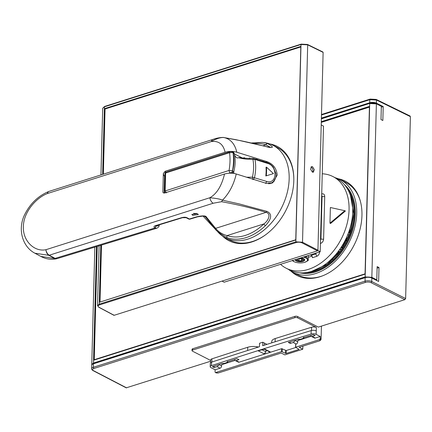 <?xml version="1.0" encoding="UTF-8"?>
<svg xmlns="http://www.w3.org/2000/svg" width="432" height="432" viewBox="0 0 432 432"><rect width="100%" height="100%" fill="white"/><g stroke="black" fill="none" stroke-linecap="round" stroke-linejoin="round"><path stroke-width="0.65" d="M99.106 245.819L97.54 305.597L99.257 304.155L295.839 241.828L302.519 242.244A0.572 0.394 117.2 0 1 302.071 242.903A4.19 1.728 1.9 0 0 296.19 242.536A0.572 0.34 -107.6 0 1 295.839 241.828L301.007 44.491L307.692 44.836L323.12 52.391L322.693 52.007L323.12 52.391L317.941 250.177L317.488 250.835L114.14 315.306L113.719 314.923M102.654 174.388L104.425 106.817L102.708 108.232L100.964 174.922M312.514 166.698L314.307 169.641L313.346 172.206L312.374 172.093L310.581 169.15L311.542 166.585L312.514 166.698M102.789 174.344L104.506 108.637L300.829 46.397L295.758 240.003L99.436 302.243L100.931 245.263M103.286 174.188L104.998 108.886L104.506 108.637M99.938 302.087L101.428 245.111M104.998 108.886L300.818 46.802M300.812 46.953L295.763 239.776M295.742 239.765L100.305 301.973M100.008 301.822L101.493 245.09M103.351 174.166L105.057 108.994L300.791 46.942M222.68 236.201A52.979 36.86 -63 0 0 229.014 240.748A52.979 36.86 -63 0 0 270.94 230.375A52.979 36.86 -63 0 0 293.803 180.662A52.979 36.86 -63 0 0 277.198 146.383A52.979 36.86 -63 0 0 269.795 143.921M270.999 144.385A52.979 36.86 117 0 1 277.56 146.572M229.381 240.932A52.979 36.86 117 0 1 223.76 236.903M293.825 179.561A52.024 36.196 -63 0 0 277.495 147.609L272.857 145.238A52.024 36.196 117 0 1 289.165 178.902A52.024 36.196 117 0 1 266.706 227.713A52.024 36.196 117 0 1 225.542 237.908A52.024 36.196 117 0 1 218.403 232.502L203.018 216.07M225.542 237.908L230.18 240.273A52.024 36.196 -63 0 0 265.642 234.76M251.392 142.992L262.337 142.376L264.292 142.625A52.024 36.196 117 0 1 272.857 145.238M223.938 137.576L224.111 137.597C230.629 139.072 234.862 143.948 236.806 152.226L266.987 161.638C273.121 163.955 276.534 168.442 277.225 175.095L272.689 182.817L266.414 183.395L236.239 173.977C233.793 184.594 229.203 193.331 222.475 200.183L239.155 203.882L266.863 211.356C270.772 213.035 273.397 217.107 265.459 225.65A51.338 35.716 117 0 1 227.281 237.751A1.906 1.361 -70.9 0 1 227.086 235.586C222.426 234.382 218.608 231.968 215.622 228.355L206.393 217.015C205.897 215.622 202.732 215.53 196.9 216.74L189.432 219.019A1.906 1.107 73 0 0 190.053 219.11L197.527 216.832A1.906 1.107 -107 0 1 196.9 216.74M204.077 216.173L205.319 216.778L214.375 227.999C215.784 230.548 220.088 233.798 227.281 237.751M48.892 191.446A5.719 3.056 68.1 0 0 48.697 191.511C37.784 196.09 29.57 204.212 24.073 215.865C17.636 230.434 22.928 247.045 34.916 253.222L48.848 255.323C47.164 254.151 46.175 252.283 45.895 249.718C34.252 252.158 22.68 240.732 23.377 226.649C23.42 212.598 35.667 198.083 47.369 193.541L211.324 141.561C217.976 137.5 223.15 137.263 224.111 137.597L240.808 140.713C246.661 141.977 252.585 143.208 268.542 147.242C273.893 148.09 273.58 146.875 267.608 143.602A1.906 1.361 -70.9 0 0 265.961 144.828L270.502 147.35L268.283 147.069L235.953 139.682L224.035 137.581C223.96 137.219 218.149 137.452 213.062 139.379L213.062 139.379A5.719 3.386 72.4 0 0 211.324 141.561C218.678 140.638 223.274 144.202 225.104 152.253C229.149 151.157 233.048 151.146 236.806 152.226M267.84 147.166L268.542 147.242M242.206 157.912L234.365 153.911M245.23 158.225L244.199 157.696L243.146 158.031M250.506 158.458L249.653 158.02L248.443 158.404M252.866 158.425L251.505 158.458M257.418 159.521L256.009 159.079M263.709 161.503L262.505 161.12M164.878 175.441L164.603 176.456A32.87 13.37 1.5 0 1 163.345 173.459L165.245 171.229L225.104 152.253M234.689 155.563L235.051 155.914L234.657 155.347M235.051 155.914C236.083 157.766 237.227 158.35 238.496 157.669L240.376 157.594C243.167 158.204 247.412 158.474 253.103 158.42L266.684 162.437C269.249 163.28 271.469 164.884 273.343 167.254L276.037 173.821C276.286 177.93 274.784 180.959 271.523 182.909L268.477 183.767M244.188 158.139L244.199 157.696M249.642 158.441L249.653 158.02M269.768 183.73L270.821 183.281M274.801 179.734L273.996 181.364L271.663 183.281M213.197 203.24L221.594 201.706L222.475 200.183C220.795 199.201 216.589 198.385 209.849 197.737A5.719 3.386 72.4 0 0 213.197 203.24L49.243 255.22A5.719 3.386 -107.6 0 1 48.8 254.945A5.719 3.386 -107.6 0 1 45.895 249.718L209.849 197.737C216.707 193.936 221.6 186.025 224.537 174.01C228.598 172.908 232.497 172.903 236.239 173.977M224.537 174.01L164.678 192.985C163.453 193.158 162.848 192.742 162.869 191.732L162.886 192.002M164.83 176.974L164.522 177.077L164.149 191.225L164.479 191.122L164.932 173.707L164.479 191.138A1.906 1.906 0 0 0 164.489 191.398L164.149 191.225M164.603 176.456L164.587 177.055M164.214 191.257L164.165 193.077M163.345 173.459L162.869 191.732A32.87 13.37 -178.5 0 0 163.01 192.418M185.895 217.48L186.986 217.739C185.814 217.118 184.113 217.069 181.872 217.598L155.369 225.682C153.722 226.292 153.56 227.054 154.888 227.961L156.184 225.715M192.591 215.325L191.84 214.418L197.564 213.743L198.315 214.65L192.591 215.325M155.914 225.45L155.644 225.92L182.493 217.696A1.906 1.107 -107 0 1 181.872 217.598M206.393 217.015L204.763 216.356M214.375 227.999L215.622 228.355L266.134 212.339C271.696 213.97 268.013 221.092 263.887 223.922A1.906 0.61 46.2 0 0 265.459 225.65M266.863 211.356L266.134 212.339C252.018 208.073 237.173 204.53 221.594 201.706M159.208 224.791A1.906 1.085 13.1 0 1 159.284 225.293C159.208 226.427 158.377 227.405 156.784 228.231L154.942 227.988L156.438 225.785M154.942 227.988L55.517 258.26A49.988 20.936 2.2 0 1 55.123 258.374A5.719 3.278 73.4 0 0 56.959 258.665L156.784 228.231M56.959 258.665A5.719 5.719 0 0 1 56.495 258.784A5.719 3.564 78.2 0 1 54.734 258.482L48.848 255.323A5.719 3.937 118.2 0 0 49.243 255.22L55.123 258.374A5.719 3.937 118.2 0 1 54.734 258.482L40.846 256.43C45.787 259.076 51.008 259.864 56.495 258.784A5.719 3.564 78.2 0 0 56.743 258.719M49.108 191.36L49.108 191.36A5.719 3.386 72.4 0 0 47.369 193.541A5.719 3.056 68.1 0 1 48.697 191.511L48.697 191.511A5.719 5.719 0 0 1 49.108 191.36L213.062 139.379M158.711 224.942A3.812 2.257 -107.6 0 1 156.46 225.785L156.503 225.617M196.609 213.386A3.24 1.318 1.5 0 1 193.536 213.289M164.446 188.352L164.808 177.714M165.002 192.883L164.511 191.387M165.488 192.726A1.906 1.739 173.3 0 1 164.489 191.398L164.516 191.565M166.336 192.915L165.164 190.712L165.629 172.994L164.938 173.767M164.932 173.707A1.906 1.906 0 0 1 166.261 171.958L165.629 172.994L229.522 152.739L232.978 152.453L234.252 153.7M233.852 173.432L233.782 171.785C235.44 165.251 235.597 159.111 234.241 153.376L234.241 153.376C233.577 152.156 233.021 151.605 232.578 151.729L232.578 151.729A1.906 0.999 -72.7 0 0 232.524 151.718M252.677 179.464L252.434 177.179L246.688 177.228M238.496 157.669C242.784 158.906 247.585 159.457 252.904 159.332L253.222 158.582M252.904 159.332L254.972 159.413L267.208 163.296C277.868 165.618 277.366 184.712 266.733 181.435L252.434 177.179A40.651 28.28 -63 0 0 252.904 159.332M273.996 181.364L274.007 180.862M231.844 173.216L233.777 171.801L232.605 170.851A35.359 24.602 -63 0 0 233.086 152.485A1.906 0.999 -72.7 0 0 232.578 151.729L230.159 151.697A1.906 1.129 -107.6 0 0 229.522 152.739C230.321 158.036 230.17 163.939 229.057 170.451L232.497 170.818C233.701 164.079 233.858 157.955 232.978 152.453L231.946 151.778M231.401 172.66A1.906 0.999 107.3 0 0 232.497 170.818L232.605 170.851A1.906 0.999 -72.7 0 1 231.509 172.692L228.285 173.275M272.981 173.745L265.804 175.97A45.063 31.352 -63 0 0 266.031 167.265L266.485 167.125L273.434 173.605L272.981 173.745M266.485 167.125A45.652 31.763 117 0 1 266.258 175.824L273.434 173.605M266.258 175.824L265.804 175.97M310.927 167.049A2.954 1.75 -107.6 0 1 311.126 167.135A2.954 1.75 -107.6 0 1 312.768 169.447A2.954 1.75 -107.6 0 1 312.563 172.174M317.833 250.538L320.204 251.748L323.492 126.101L321.219 124.94M320.204 251.748L224.165 282.199L222.026 281.102M322.245 173.788A51.451 35.797 117 0 1 332.948 176.564A51.451 35.797 117 0 1 334.017 250.328A51.451 35.797 117 0 1 286.151 268.213A51.451 35.797 117 0 1 280.562 264.319M329.962 223.177L330.572 223.49L345.416 211.016L344.806 210.703L329.962 223.177L330.372 207.511L344.806 210.703M308.281 257.305L311.985 256.133M319.216 252.067A1.906 0.778 -178.5 0 0 319.637 251.964C319.41 254.135 318.406 255.604 316.618 256.37A1.906 1.129 -107.6 0 0 315.457 254.016L316.71 252.855M320.506 240.246L320.944 238.896A1.906 0.778 -178.5 0 0 323.606 239.042C323.379 241.213 322.375 242.681 320.587 243.448A1.906 1.129 -107.6 0 0 320.447 242.492M321.7 194.702A1.906 1.129 72.4 0 0 321.883 193.914C323.66 193.552 324.605 194.405 324.724 196.463A1.906 0.778 -178.5 0 1 322.061 196.317L321.683 195.237M286.151 268.213L289.813 270.081A51.451 35.797 -63 0 0 337.673 252.191A51.451 35.797 -63 0 0 336.604 178.427L332.948 176.564M331.7 258.881L332.111 258.476M336.274 253.924L336.668 253.449M343.921 242.73L344.331 242.6L344.347 241.947M345.044 240.619L345.865 240.359L345.908 238.885M348.613 232.47L349.029 232.34L349.056 231.239M332.861 257.72L332.824 259.124L330.766 259.772M334.379 256.106L334.357 256.883L333.364 257.197M337.424 252.509L337.381 254.167L335.588 254.74M338.953 250.501L338.915 251.932L337.538 252.364M340.486 248.33L340.448 249.691L339.271 250.063M342.02 245.959L341.982 247.45L340.832 247.817M346.68 237.222L346.588 240.727L345.098 241.196L345.049 242.968L343.564 243.437L343.516 245.209L342.236 245.614M348.251 233.442L348.214 234.949L347.571 235.154M349.85 228.814L349.747 232.708L348.365 233.15M332.824 259.124L332.105 258.757M334.357 256.883L333.887 256.64M337.381 254.167L336.663 253.8M338.915 251.932L338.197 251.564M340.448 249.691L339.779 249.345M341.982 247.45L341.302 247.099M343.516 245.209L342.797 244.841M345.049 242.968L344.331 242.6M345.098 241.196L344.822 241.056M346.588 240.727L345.865 240.359M348.214 234.949L347.749 234.711M349.747 232.708L349.029 232.34M299.597 272.797A50.166 34.906 -63 0 0 355.282 213.84A50.166 34.906 -63 0 0 344.547 184.761M335.372 177.8A52.024 36.196 117 0 1 340.4 179.723A52.024 36.196 117 0 1 356.708 213.386A52.024 36.196 117 0 1 334.255 262.202A52.024 36.196 117 0 1 293.085 272.392A52.024 36.196 117 0 1 288.581 269.449M293.085 272.392L298.561 275.189A52.024 36.196 -63 0 0 322.769 275.751M339.622 179.345A52.979 36.86 117 0 1 345.821 181.429M297.648 275.783A52.979 36.86 117 0 1 292.324 271.987M360.526 201.798A52.024 36.196 -63 0 0 345.875 182.52L340.4 179.723M291.13 271.28A52.979 36.86 -63 0 0 297.162 275.546A52.979 36.86 -63 0 0 339.088 265.167A52.979 36.86 -63 0 0 361.951 215.46A52.979 36.86 -63 0 0 345.346 181.181A52.979 36.86 -63 0 0 338.353 178.794M97.216 246.397L94.246 359.699L365.056 273.845L369.419 107.125L321.289 122.386M97.151 246.418L94.176 360.04M369.619 106.844L321.295 122.164M365.24 274.088L94.613 359.888L94.246 359.699M96.525 246.607L93.55 360.239L365.234 274.104L369.63 106.337L321.305 121.657M365.234 274.104L365.164 276.917L371.844 277.317L376.385 103.885L369.706 103.523L369.63 106.337M94.835 247.12L91.762 364.489L93.479 363.053L93.55 360.239M376.358 280.33L376.796 279.844L371.844 277.317L371.542 277.76L376.493 280.282M377.104 268.142L378.994 267.543L377.141 266.614L376.796 279.844M321.484 115.004L369.803 99.684A0.95 0.562 -107.6 0 1 370.127 99.09L376.18 99.414A0.95 0.659 116.1 0 1 376.488 100.035L369.803 99.684L369.722 102.773A4.763 1.939 1.5 0 1 376.407 103.151L383.206 106.569L382.844 120.49L380.992 119.561L381.343 106.337L376.105 103.631A4.385 1.766 -178.7 0 0 369.954 103.302L321.381 118.843M378.994 267.543L378.626 281.464L371.822 278.051L371.731 281.534L405.637 298.55L410.4 116.64L409.693 115.997M369.722 102.773L321.403 118.093M381.321 107.163L383.206 106.569M405.637 298.55L404.881 299.651L318.314 327.1L297.594 316.516A1.906 0.778 -178.5 0 0 294.91 316.359L192.721 348.754A1.906 0.778 -178.5 0 0 192.035 349.331L192.002 350.633A1.906 0.778 1.5 0 1 192.688 350.06L294.872 317.666A1.906 0.778 1.5 0 1 297.556 317.822L297.594 316.516M410.081 116.014L376.18 99.414M210.616 361.244L126.214 387.839M210.638 360.439L192.445 351.146A1.906 0.778 1.5 0 1 192.002 350.633M295.645 344.32L295.569 347.279L299.084 349.375L286.13 353.479L281.578 351.643L215.773 372.508A0.95 0.664 117 0 1 215.363 372.487A0.95 0.664 117 0 1 215.066 371.866L215.12 369.781L211.037 367.697A3.623 1.474 1.5 0 1 210.195 366.719A3.623 1.474 1.5 0 1 211.459 365.645A4539.245 1846.276 1.5 0 1 311.089 334.055A3.623 1.474 1.5 0 1 316.148 334.368L320.231 336.452L320.177 338.542A0.95 0.664 117 0 1 319.421 339.644L295.709 347.166L295.736 344.423M210.195 366.719L210.287 363.236A3.623 1.474 -178.5 0 1 211.55 362.162A4539.245 1846.276 -178.5 0 1 259.459 346.729L259.551 343.246A4539.245 1846.276 1.5 0 1 262.775 342.225L262.683 345.708A4539.245 1846.276 -178.5 0 1 311.18 330.577A3.623 1.474 -178.5 0 1 316.24 330.89L316.332 327.407A3.623 1.474 -178.5 0 0 311.591 327.24A4538.77 1846.082 -178.5 0 0 275.222 338.542A9.526 3.877 -178.5 0 0 271.76 341.415L271.723 342.851M262.775 342.225L266.949 344.358M258.692 346.972A11.432 4.649 1.5 0 1 256.9 346.75A9.526 3.877 -178.5 0 0 247.736 347.258A4538.77 1846.082 -178.5 0 0 211.912 358.841A3.623 1.474 -178.5 0 0 210.649 359.915L210.578 362.68M316.332 327.407L297.556 317.822M266.031 350.109L265.988 351.826L264.141 353.857A11.432 4.649 -178.5 0 0 267.678 353.117A11.432 4.649 -178.5 0 0 270.286 351.907L269.687 351.977L264.227 349.186L264.352 348.872L258.201 350.822L264.233 349.186M266.193 343.975L266.177 344.601M226.897 362.092L227.372 361.789A4536.767 1845.272 -178.5 0 1 237.022 358.668L239.009 359.683L236.083 360.612A1.906 1.328 117 0 1 235.262 360.569L238.307 362.124A1.906 1.328 -63 0 0 239.128 362.167L281.659 348.683L286.205 350.519L295.834 347.468M295.785 344.207L296.222 344.066A1.906 1.328 -63 0 0 297.734 341.863L294.829 340.378M294.678 340.427A1.906 1.328 117 0 1 293.177 342.511L290.25 343.44L288.263 342.425A4536.767 1845.272 -178.5 0 1 298.053 339.379L300.067 339.368L302.999 338.44L303.658 337.289M299.527 339.271L299.657 339.347A0.95 0.664 -63 0 0 300.067 339.368A0.95 0.562 -107.6 0 0 300.38 339.406L303.307 338.477A0.95 0.562 -107.6 0 1 302.999 338.44A0.95 0.664 -63 0 0 303.707 337.63M310.797 335.443A1.906 1.328 117 0 0 311.386 336.431A1.906 1.328 117 0 0 312.206 336.474L315.133 335.551L313.378 334.649A4536.767 1845.272 -178.5 0 0 303.566 337.673L303.064 337.981M311.386 336.431L314.437 337.991A1.906 1.328 -63 0 0 315.257 338.035L320.231 336.452M215.12 369.781L220.099 368.204A1.906 1.328 -63 0 0 221.605 365.996L221.643 364.694L235.067 360.434M218.543 364.657A1.906 1.328 117 0 1 217.048 366.644L214.121 367.573L212.36 366.676A4536.767 1845.272 -178.5 0 1 221.962 363.544L223.943 363.501L226.87 362.572L227.475 361.395M223.43 363.425L223.533 363.479A0.95 0.664 -63 0 0 223.943 363.501A0.95 0.562 -107.6 0 0 224.251 363.539L227.183 362.61A0.95 0.562 -107.6 0 1 226.87 362.572A0.95 0.664 117 0 0 227.594 361.719M264.287 343.003L264.227 345.217M320.177 338.542L321.095 339.012L321.43 326.111M319.912 340.751L320.085 339.984L321.095 339.012L320.949 339.714L319.912 340.751L299.133 347.339L302.789 349.207L284.855 354.893L281.2 353.025L218.333 372.956L216.243 372.913L215.363 372.487M297.734 341.863L297.767 340.556L311.191 336.301M235.262 360.569A1.906 1.328 117 0 1 234.662 359.429M290.293 341.793L290.25 343.44M214.121 367.573L214.159 366.088M223.22 363.42L223.198 364.198M217.571 372.913L218.333 372.956M302.87 346.156L302.789 349.207M298.728 339.271L298.701 340.259M126.635 387.871L93.442 370.629A3.812 1.55 1.5 0 1 93.955 368.469A0.95 0.562 -107.6 0 1 93.366 367.286L93.458 363.803A4.763 1.939 -178.5 0 0 91.741 365.234L91.649 368.717C91.444 369.198 91.903 369.83 93.026 370.607L126.225 387.844M371.822 278.051A4.763 1.939 -178.5 0 0 365.143 277.668L365.051 281.151A4.763 1.939 1.5 0 1 371.731 281.534A0.95 0.659 -63.3 0 1 370.985 282.636L404.881 299.651M93.458 363.803L365.143 277.668M294.878 262.013L293.177 261.317L292.415 260.161M303.442 257.067L306.698 257.029L306.725 256.025M306.698 257.029L308.194 260.593L308.329 255.517M308.194 260.593L304.754 262.3M303.334 257.099A7.625 3.1 1.5 0 1 305.78 257.942A7.625 3.1 1.5 0 1 307.433 259.432A7.625 3.1 1.5 0 1 304.798 262.289A7.625 3.1 1.5 0 1 304.711 262.316A7.625 3.1 1.5 0 1 297.292 262.651A7.625 3.1 1.5 0 1 295.007 262.062A7.625 3.1 1.5 0 1 292.604 260.501M295.159 259.691A4.763 1.939 -178.5 0 0 296.266 260.955A4.763 1.939 -178.5 0 0 302.972 261.355A4.763 1.939 -178.5 0 0 304.209 259.043A4.763 1.939 -178.5 0 0 303.583 258.638A4.763 1.939 -178.5 0 0 300.78 257.909M303.971 258.865A4.288 1.744 1.5 0 1 303.75 260.237L303.318 260.577A3.812 1.55 1.5 0 1 300.661 261.333A3.812 1.55 1.5 0 1 296.492 260.399A3.812 1.55 1.5 0 1 296.217 259.357M299.722 258.244A3.812 1.55 1.5 0 1 303.118 259.022A3.812 1.55 1.5 0 1 303.318 260.577M295.693 259.519A4.288 1.744 -178.5 0 0 296.077 260.037L296.492 260.399M298.971 260.825L301.682 260.696L302.632 259.664L300.872 258.768L298.161 258.898L297.211 259.929L298.971 260.825L299.025 258.854M301.682 260.696L301.72 259.2M310.333 254.88L311.24 255.355A1.906 1.129 -107.6 0 1 312.401 257.71L316.618 256.37M182.493 217.696L186.17 217.701L188.617 218.975A1.906 1.296 117.5 0 0 189.432 219.019L186.986 217.739M296.19 242.536L99.603 304.862A0.572 0.34 72.4 0 1 99.257 304.155L100.796 245.306M104.798 106.477A0.572 0.34 72.4 0 0 104.425 106.817L301.007 44.491A0.572 0.34 -107.6 0 1 301.385 44.15M307.265 44.453A0.572 0.394 116.1 0 1 307.692 44.836L302.519 242.244L317.941 250.177M302.071 242.903L317.488 250.835M114.14 315.306L99.041 307.271A4.19 1.728 1.9 0 1 99.603 304.862M99.041 307.271A0.572 0.4 118 0 1 98.793 307.255L97.54 305.591M262.337 142.376A51.338 35.716 117 0 1 267.608 143.602M254.124 143.624A49.486 34.43 117 0 1 265.961 144.828L263.012 145.762M265.934 162.2L266.987 161.638M165.456 172.46A30.969 12.593 1.5 0 1 165.245 171.229M155.995 225.774A1.906 1.107 -107 0 1 155.369 225.682M227.086 235.586L263.887 223.922A49.486 34.43 117 0 1 227.086 235.586M55.517 258.26A5.719 3.316 73 0 0 57.38 258.541M164.489 191.398A1.906 1.739 173.3 0 1 164.479 191.171L229.057 170.451A1.906 1.129 -107.6 0 0 230.229 172.66M253.379 179.55L254.491 177.622A41.909 29.155 -63 0 0 254.972 159.413L253.924 158.663M266.155 162.513L267.208 163.296M266.733 181.435L265.61 183.4M231.887 173.059L231.509 172.692M323.606 239.042L324.724 196.463M308.329 272.198A49.405 34.371 -63 0 0 353.965 213.651A49.405 34.371 -63 0 0 349.18 192.186M348.392 190.544A49.594 34.506 117 0 1 354.11 213.608A49.594 34.506 117 0 1 306.536 272.522M300.375 272.846A50.166 34.906 -63 0 0 354.915 213.651A50.166 34.906 -63 0 0 345.044 185.36M365.396 277.387L93.712 363.523L93.479 363.053L365.164 276.917L365.396 277.387A4.385 1.798 1.7 0 1 371.542 277.76M92.329 364.338A4.385 1.798 1.7 0 1 93.712 363.523M410.4 116.64L376.488 100.035L376.407 103.151M91.649 368.717A4.763 1.939 -178.5 0 1 93.366 367.286L365.051 281.151A0.95 0.562 72.4 0 0 365.639 282.334L93.955 368.469M365.639 282.334A3.812 1.55 1.5 0 1 370.985 282.636M294.872 317.666L294.91 316.359M192.721 348.754L192.688 350.06M311.504 330.491L311.591 327.24M275.222 338.542L275.135 341.777M256.9 346.75L256.878 347.549M270.286 351.907L264.352 348.872M264.141 353.857L258.201 350.822M296.222 344.066L293.177 342.511M312.206 336.474L315.257 338.035M220.099 368.204L217.048 366.644M236.083 360.612L239.128 362.167M265.988 351.826L262.127 349.855M316.24 330.89L316.148 334.368M281.578 351.643L281.659 348.683M282.118 351.675L282.193 348.716M320.085 339.984L319.421 339.644M215.773 372.508L216.437 372.843M285.59 353.446L285.665 350.492M286.13 353.479L286.205 350.519M218.813 364.57L221.605 365.996M223.484 363.452A0.95 0.664 -63 0 0 223.533 363.479A0.95 0.95 0 0 0 224.251 363.539M299.592 339.304A0.95 0.664 -63 0 0 299.657 339.347A0.95 0.95 0 0 0 300.38 339.406M311.18 330.577L311.089 334.055M211.55 362.162L211.459 365.645M211.912 358.841L211.831 362.07M247.649 350.492L247.736 347.258M93.442 370.629A0.95 0.67 117.4 0 1 93.026 370.607M314.534 253.546L315.457 254.016L311.24 255.355M321.662 196.128L322.061 196.317L320.944 238.896L320.544 238.685M322.936 52.018L307.508 44.464L301.201 44.129L104.614 106.456L102.708 108.238M113.891 315.29L98.793 307.255M271.523 182.909L270.783 183.303M188.617 218.975A1.906 1.906 0 0 0 190.053 219.11M204.784 216.367L203.045 216.07L197.527 216.832M159.413 224.732L159.284 225.293M34.916 253.222L40.846 256.43M166.261 171.958L230.159 151.697M350.471 195.485L353.759 213.824L350.104 232.837L340.686 250.668L327.127 264.26L311.758 271.312M381.218 106.088L376.261 103.637L369.83 103.286L321.386 118.643M91.827 364.9L91.762 364.489M216.243 372.913L217.912 373.016M227.183 362.61A0.95 0.95 0 0 0 227.848 361.73M303.307 338.477A0.95 0.95 0 0 0 303.971 337.592M321.494 114.507L370.127 99.09M295.007 262.062L294.705 261.949"/></g></svg>
